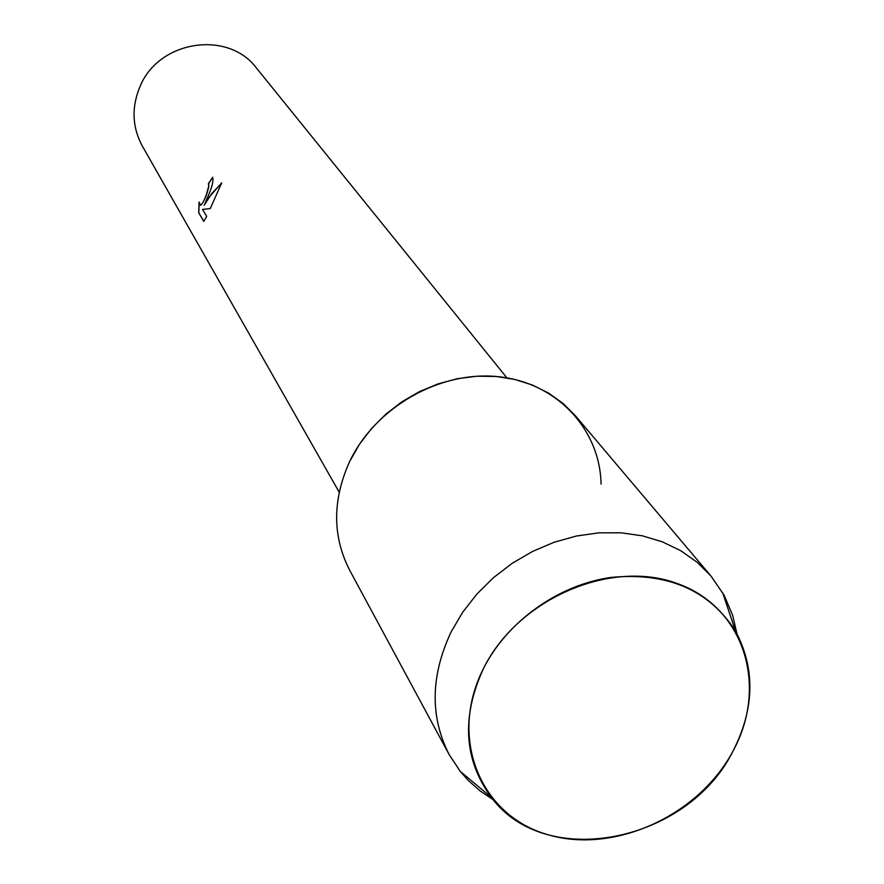 <?xml version="1.0" encoding="UTF-8"?>
<svg xmlns="http://www.w3.org/2000/svg" width="884" height="884" viewBox="0 0 884 884"><rect width="100%" height="100%" fill="white"/><g stroke="black" fill="none" stroke-linecap="round" stroke-linejoin="round"><path stroke-width="1.33" d="M483.504 668.47C448.365 737.433 479.769 814.683 546.555 834.297C612.877 854.916 698.625 816.175 733.168 750.781C768.66 685.73 744.063 606.855 676.846 583.363C610.181 558.843 517.626 599.186 483.504 668.47C461.216 717.046 463.846 760.03 491.382 797.423C545.837 871.359 688.327 842.12 733.168 750.781C754.66 708.404 755.422 668.481 735.455 630.999C708.846 589.849 667.287 572.003 610.778 577.451C558.191 584.943 507.184 621.441 483.504 668.47M207.663 197.176L204.171 205.342L208.281 198.182L221.751 182.789L210.237 208.602L202.524 209.42L206.668 216.348L203.795 221.409L198.734 212.867L199.077 202.038L200.414 205.221C202.005 204.558 203.961 201.121 206.281 194.933L208.723 186.248L208.403 183.695L212.613 177.286C213.707 180.745 212.061 187.375 207.663 197.176M506.875 377.833L256.625 68.245C228.116 29.636 158.347 40.366 139.871 86.875C131.373 107.494 132.213 127.252 142.379 146.147L339.191 492.178M212.69 177.419L208.536 183.75L208.856 186.303C206.69 195.773 203.917 202.093 200.546 205.276L200.237 205.198M199.132 202.679L198.867 212.911L203.85 221.332M221.663 183.043L211.674 193.662L204.171 205.342M601.076 484.112C599.982 429.182 556.721 382.54 498.244 376.672C439.867 370.495 375.446 407.192 349.633 461.558C332.318 500.057 332.329 536.256 349.644 570.169L449.183 754.627L460.277 771.423L468.531 780.705L480.222 791.003L493.283 799.755M736.924 633.618L732.648 615.275L724.129 595.252L711.012 576.081L697.111 562.235L680.802 550.732L662.425 541.859L642.359 535.826L621.021 532.787L598.888 532.842L576.445 536.013L554.191 542.235L532.621 551.395L512.245 563.285L493.493 577.639L476.819 594.136L462.575 612.402L451.083 632.005C430.519 675.94 429.889 716.814 449.183 754.627M711.012 576.081L575.661 416.055L563.23 403.601L548.754 393.192L532.533 385.081L514.897 379.468L496.222 376.485L476.918 376.219L457.404 378.695L438.099 383.866L419.458 391.623L401.888 401.811L385.789 414.198L371.512 428.508L359.368 444.409L349.633 461.558M491.382 797.423L460.277 771.423M735.455 630.999L722.604 592.545"/></g></svg>
